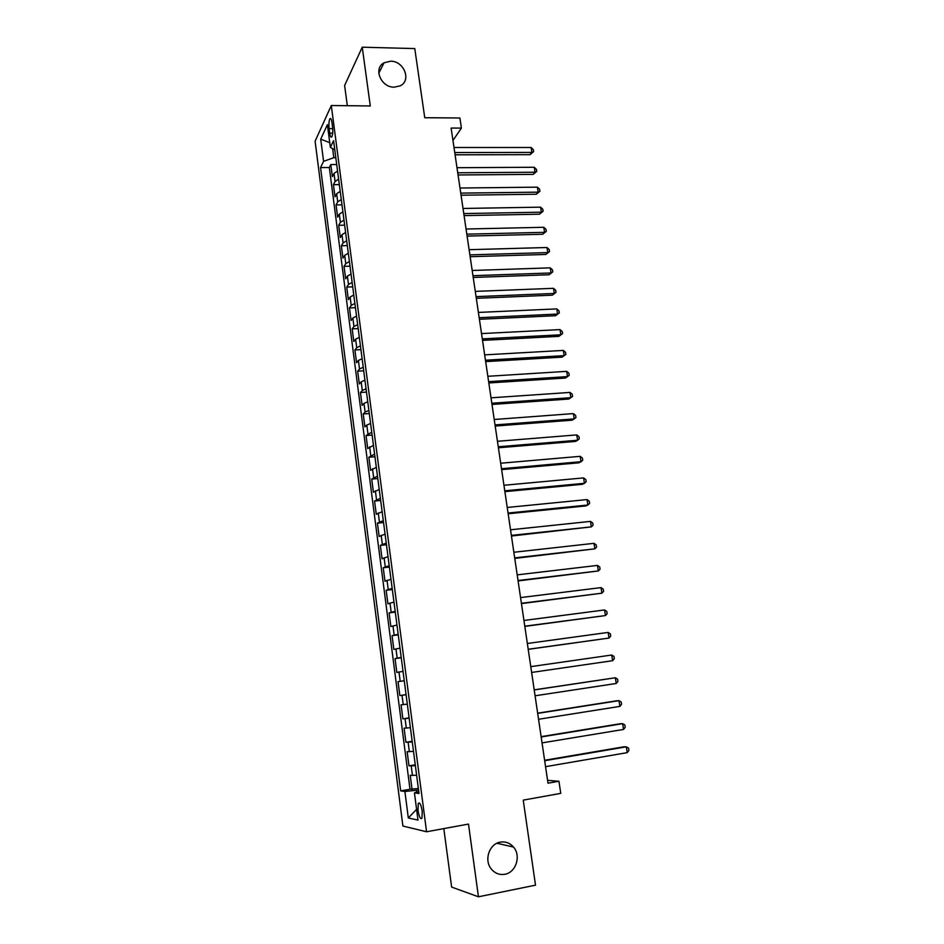 <?xml version="1.0" encoding="UTF-8"?>
<svg xmlns="http://www.w3.org/2000/svg" width="944" height="944" viewBox="0 0 944 944"><rect width="100%" height="100%" fill="white"/><g stroke="black" fill="none" stroke-linecap="round" stroke-linejoin="round"><path stroke-width="1.42" d="M500.344 842.131C505.536 841.316 509.925 842.968 513.512 847.063C521.312 855.748 516.049 872.516 504.851 874.262C499.388 875.147 494.833 873.342 491.175 868.846C483.812 859.89 489.452 843.688 500.344 842.131M390.568 61.207C404.162 60.876 411.785 80.854 399.973 85.916L394.214 87.155C381.01 87.58 373.022 68.381 384.043 62.8L390.568 61.207M422.239 811.215C421.071 804.642 419.75 802.034 418.286 803.391L418.003 810.4C419.16 816.961 420.481 819.569 421.968 818.236L422.239 811.215M443.81 828.608L451.621 887.077L478.443 896.8L535.508 885.165L523.236 800.123L560.76 793.373L558.942 781.254L547.579 780.334M315.095 141.222L402.899 826.047L426.57 831.77L331.297 105.527L315.095 141.222M331.297 105.527L370.284 105.952L362.248 47.2L344.619 85.491L347.321 105.704M362.248 47.2L414.782 48.581L424.753 117.717L459.893 117.988L461.404 128.101L451.126 128.054L548.004 783.19L558.942 781.254M337.551 170.994L334.011 173.436L332.371 176.622L330.801 164.551L336.701 164.527M338.613 179.136L335.061 181.543L333.421 184.682L339.333 184.623M333.421 184.682L335.002 196.824L336.654 193.732L340.218 191.372M342.896 211.857L339.321 214.158L337.645 217.132L336.052 204.931L341.976 204.848M345.587 232.472L341.988 234.702L340.3 237.569L338.695 225.297L344.643 225.168M348.301 253.204L344.69 255.352L342.967 258.113L341.362 245.77L347.309 245.617M351.038 274.055L347.392 276.132L345.657 278.787L344.041 266.373L350 266.184M353.776 295.024L350.118 297.041L348.36 299.578L346.731 287.082L352.714 286.87M356.537 316.122L352.855 318.057L351.074 320.488L349.445 307.921L355.428 307.673M359.322 337.338L355.617 339.215L353.811 341.516L352.171 328.878L358.177 328.595M362.107 358.685L358.39 360.478L356.561 362.673L354.909 349.964L360.927 349.646M364.915 380.161L361.174 381.883L359.334 383.948L357.67 371.169L363.7 370.815M367.747 401.766L363.983 403.407L362.118 405.354L360.443 392.503L366.484 392.102M370.591 423.49L366.803 425.06L364.915 426.889L363.228 413.956L369.281 413.531M373.446 445.356L367.723 448.553L366.036 435.538L372.101 435.078M376.326 467.339L370.567 470.336L368.856 457.25L374.945 456.754M379.228 489.464L373.411 492.249L371.7 479.092L377.801 478.549M382.131 511.719L376.278 514.303L374.556 501.052L380.668 500.485M385.069 534.115L379.158 536.487L377.435 523.153L383.547 522.551M388.019 556.641L382.06 558.801L380.326 545.396L386.462 544.747M390.981 579.309L384.987 581.244L383.229 567.757L389.376 567.073M393.967 602.107L387.925 603.83L386.155 590.26L392.315 589.54M396.964 625.046L390.875 626.556L389.093 612.904L395.276 612.137M399.985 648.139L393.849 649.413L392.055 635.678L398.25 634.875M403.029 671.361L396.834 672.411L395.04 658.593L401.247 657.756M406.085 694.737L399.843 695.551L398.038 681.651L404.256 680.766M399.843 695.551L406.073 694.642M407.312 704.118L401.058 704.849L402.876 718.832L409.118 717.888M410.404 727.694L404.091 728.19L405.92 742.267L412.174 741.276M413.507 751.412L407.147 751.672L408.988 765.832L415.254 764.805M329.126 128.608L329.716 133.151C330.247 136.561 330.943 137.812 331.816 136.88C332.76 134.874 333.02 131.617 332.571 127.098L331.969 122.519C331.45 119.121 330.754 117.894 329.893 118.814C328.937 120.832 328.677 124.101 329.126 128.608L332.725 128.632M418.758 791.591L414.44 792.866L419.018 793.526L333.586 140.68L330.353 147.347L334.778 149.801M414.44 792.866L417.991 820.076L408.315 817.988L404.893 791.485L400.669 790.871L320.559 167.56L323.58 161.341L320.712 139.157L327.391 124.691L330.353 147.347M330.801 164.551L329.326 167.513L410.003 789.267L418.357 788.476M416.623 775.284L410.215 775.307L412.068 789.55M415.372 765.714L408.988 765.832M412.257 741.913L405.92 742.267M409.165 718.242L402.876 718.832M398.038 681.651L404.244 680.695M395.04 658.593L401.2 657.413M392.055 635.678L398.167 634.274M389.093 612.904L395.158 611.264M386.155 590.26L392.173 588.407M383.229 567.757L389.199 565.692M380.326 545.396L386.238 543.107M377.435 523.153L383.311 520.663M374.556 501.052L380.385 498.349M371.7 479.092L377.482 476.177M368.856 457.25L374.603 454.135M366.036 435.538L371.735 432.222M363.228 413.956L365.104 412.044L368.88 410.439M360.443 392.503L362.295 390.474L366.048 388.786M357.67 371.169L359.499 369.021L363.228 367.263M354.909 349.964L356.714 347.699L360.431 345.87M352.171 328.878L353.953 326.506L357.646 324.594M349.445 307.921L351.215 305.431L354.885 303.449M346.731 287.082L348.478 284.486L352.124 282.421M344.041 266.373L345.764 263.659L349.398 261.523M341.362 245.77L343.073 242.95L346.672 240.744M338.695 225.297L340.383 222.359L343.97 220.094M336.052 204.931L337.716 201.886L341.28 199.55M332.618 148.609L333.81 157.695L323.58 161.341M335.804 157.695L333.81 157.695M478.443 896.8L468.495 824.077L426.57 831.77M452.967 140.455L461.404 128.101M418.546 789.916L416.41 790.281L416.658 792.217M329.326 167.513L320.559 167.56M410.003 789.267L400.669 790.871M404.893 791.485L416.41 790.281M329.739 142.662L320.712 139.157M408.315 817.988L416.587 809.327M455.091 154.804L530.044 154.651L531.885 152.421L454.748 152.55M531.106 147.488L533.325 149.636L533.631 151.606L531.885 152.421L531.106 147.488L454.005 147.5M533.631 151.606L530.044 154.651M458.064 174.959L533.171 174.38L535.036 172.233L457.746 172.776M534.245 167.265L536.463 169.389L536.782 171.371L535.036 172.233L534.245 167.265L456.99 167.702M536.782 171.371L533.171 174.38M461.061 195.219L536.322 194.228L538.198 192.151L460.755 193.119M537.407 187.16L539.626 189.26L539.944 191.243L538.198 192.151L537.407 187.16L459.999 188.021M539.944 191.243L536.322 194.228M464.07 215.598L539.484 214.194L541.384 212.176L463.775 213.58M540.582 207.161L542.8 209.238L543.119 211.232L541.384 212.176L540.582 207.161L463.02 208.459M543.119 211.232L539.484 214.194M467.103 236.094L542.658 234.265L544.582 232.33L466.82 234.171M543.779 227.28L545.998 229.321L546.316 231.339L544.582 232.33L543.779 227.28L466.065 229.014M546.316 231.339L542.658 234.265M470.159 256.709L545.868 254.455L547.803 252.591L469.888 254.868M546.989 247.505L549.207 249.523L549.538 251.552L547.803 252.591L546.989 247.505L469.121 249.688M549.538 251.552L545.868 254.455M473.215 277.453L549.078 274.751L551.036 272.958L472.968 275.695M550.222 267.86L552.441 269.842L552.771 271.884L551.036 272.958L550.222 267.86L472.189 270.48M552.771 271.884L549.078 274.751M476.307 298.304L552.323 295.177L554.293 293.454L476.059 296.64M553.479 288.321L555.697 290.28L556.028 292.333L554.293 293.454L553.479 288.321L475.28 291.389M556.028 292.333L552.323 295.177M479.41 319.284L555.568 315.709L557.562 314.069L479.174 317.703M556.748 308.9L558.966 310.824L559.296 312.889L557.562 314.069L556.748 308.9L478.396 312.429M559.296 312.889L555.568 315.709M482.526 340.383L558.848 336.359L560.854 334.79L482.313 338.896M560.028 329.598L562.258 331.497L562.589 333.574L560.854 334.79L560.028 329.598L481.523 333.586M562.589 333.574L558.848 336.359M485.664 361.611L562.14 357.139L564.17 355.64L485.464 360.219M563.332 350.413L565.562 352.289L565.893 354.378L564.17 355.64L563.332 350.413L484.673 354.873M565.893 354.378L562.14 357.139M488.827 382.957L565.456 378.025L567.497 376.609L488.626 381.659M566.66 371.358L568.89 373.199L569.22 375.299L567.497 376.609L566.66 371.358L487.836 376.29M492.001 404.445L568.784 399.041L570.849 397.695L491.824 403.23M570.011 392.421L572.229 394.226L572.571 396.338L570.849 397.695L570.011 392.421L491.022 397.825M495.199 426.039L572.135 420.174L574.212 418.912L495.034 424.93M573.374 413.602L575.604 415.384L575.934 417.508L574.212 418.912L573.374 413.602L494.219 419.502M498.408 447.775L575.498 441.426L577.61 440.258L498.255 446.76M576.76 434.901L578.991 436.659L579.321 438.795L577.61 440.258L576.76 434.901L497.453 441.296M501.642 469.64L578.896 462.808L581.02 461.71L501.5 468.72M580.159 456.341L582.389 458.052L582.731 460.2L581.02 461.71L580.159 456.341L500.686 463.221M504.887 491.635L582.306 484.319L584.442 483.304L504.769 490.809M583.581 477.9L585.811 479.587L586.153 481.747L584.442 483.304L583.581 477.9L503.954 485.275M508.167 513.76L585.728 505.949L587.888 505.016L508.061 513.04M587.026 499.577L589.257 501.24L589.611 503.412L587.888 505.016L587.026 499.577L507.235 507.471M511.459 536.015L591.369 526.87L511.365 535.401M590.496 521.395L592.726 523.011L593.068 525.206L591.369 526.87L590.496 521.395L510.539 529.796M514.763 558.411L594.85 548.842L514.692 557.892M593.977 543.331L596.207 544.924L596.561 547.119L594.85 548.842L593.977 543.331L513.855 552.264M518.091 580.938L598.366 570.943L518.032 580.525M597.481 565.409L599.711 566.966L600.065 569.173L598.366 570.943L597.481 565.409L517.194 574.861M521.442 603.605L601.894 593.186L521.407 603.299M601.009 587.616L603.24 589.139L603.594 591.357L601.894 593.186L601.009 587.616L520.557 597.587M524.817 626.403L605.446 615.559L524.793 626.202M604.561 609.954L606.791 611.441L607.145 613.671L605.446 615.559L604.561 609.954L523.944 620.468M528.215 649.354L609.022 638.061L528.203 649.26M608.125 632.421L610.367 633.872L610.721 636.126L609.022 638.061L608.125 632.421L527.342 643.478M530.764 666.641L611.724 655.03L612.621 660.694L531.625 672.447M611.724 655.03L613.954 656.446L614.308 658.711L612.621 660.694M534.21 689.934L615.335 677.768L616.243 683.48L535.083 695.787M534.198 689.84L615.335 677.768L617.565 679.149L617.931 681.426L616.243 683.48M537.679 713.381L618.969 700.649L619.878 706.395L538.552 719.269M537.643 713.168L616.621 700.802L618.969 700.649L621.199 701.994L621.565 704.283L619.878 706.395M541.172 736.969L622.627 723.67L623.536 729.441L542.045 742.893M541.124 736.65L620.255 723.729L622.627 723.67L624.857 724.98L625.223 727.281L623.536 729.441M544.676 760.711L626.297 746.822L627.229 752.639L545.561 766.67M544.617 760.274L623.913 746.798L626.297 746.822L628.539 748.096L628.905 750.421L627.229 752.639M335.061 181.543L334.011 173.436M412.469 775.531L411.23 765.997M409.377 751.754L408.138 742.279M406.298 728.119L405.07 718.714M403.23 704.637L402.014 695.291M400.197 681.308L398.982 672.01M397.164 658.11L395.961 648.87M394.167 635.052L392.964 625.872M391.182 612.149L389.99 603.015M388.208 589.375L387.028 580.3M385.258 566.73L384.09 557.715M382.332 544.24L381.164 535.272M379.417 521.879L378.261 512.97M376.514 499.647L375.37 490.786M373.635 477.546L372.491 468.743M370.78 455.586L369.635 446.831M367.936 433.756L366.803 425.06M365.104 412.044L363.983 403.407M362.295 390.474L361.174 381.883M359.499 369.021L358.39 360.478M356.714 347.699L355.617 339.215M353.953 326.506L352.855 318.057M351.215 305.431L350.118 297.041M348.478 284.486L347.392 276.132M345.764 263.659L344.69 255.352M343.073 242.95L341.988 234.702M340.383 222.359L339.321 214.158M337.716 201.886L336.654 193.732M332.701 133.163L329.716 133.151M513.512 847.063L496.922 843.252M419.62 803.155L418.286 803.391M330.931 118.814L329.893 118.814M384.043 62.8L378.78 73.243"/></g></svg>
